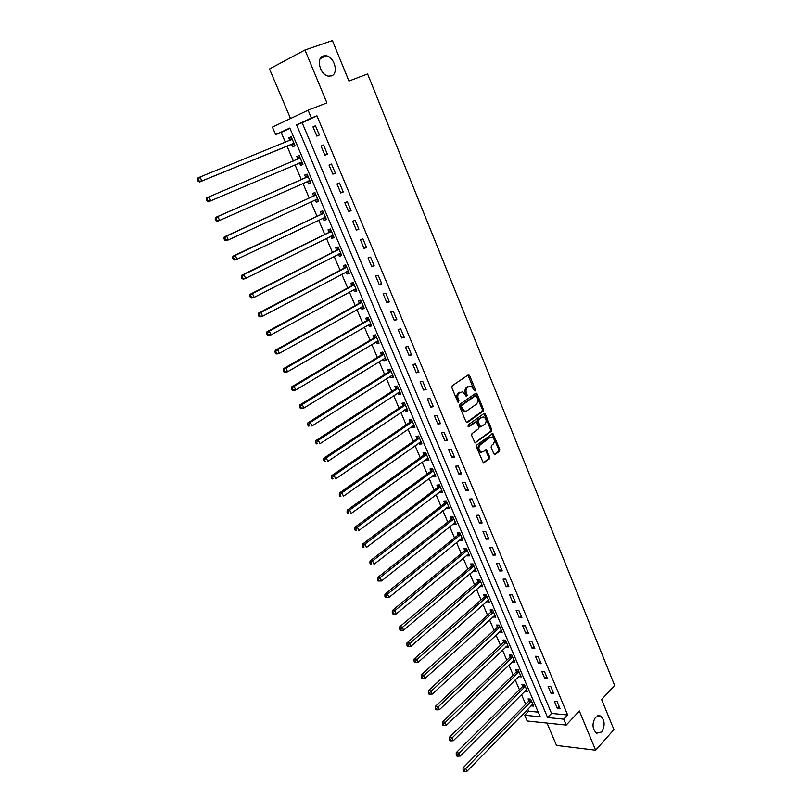 <?xml version="1.0" encoding="UTF-8"?>
<svg xmlns="http://www.w3.org/2000/svg" width="812" height="812" viewBox="0 0 812 812"><rect width="100%" height="100%" fill="white"/><g stroke="black" fill="none" stroke-linecap="round" stroke-linejoin="round"><path stroke-width="1.22" d="M475.121 390.927L475.355 389.587L469.661 375.641L468.24 374.911L452.223 385.741L451.878 387.679L457.724 401.818L458.729 402.305L458.222 399.128C457.329 396.429 457.704 394.358 459.328 392.917L462.83 391.709L466.514 396.642L467.225 395.231L466.484 393.414C465.601 390.745 465.966 388.684 467.57 387.263L471.001 386.065L475.121 390.927M474.33 390.755L467.996 375.083M457.927 402.153L457.166 399.301L458.222 399.128M466.189 396.418L465.428 393.597L466.484 393.414M595.551 717.199C591.846 723.573 592.212 728.922 596.668 733.246L601.631 731.957C605.295 725.542 604.899 720.203 600.433 715.951L595.551 717.199M323.247 55.977C315.614 58.068 320.161 75.242 328.555 76.115L331.448 75.871C339.02 73.648 334.402 56.576 325.988 55.754L323.247 55.977M493.808 453.817L495.178 454.456L499.431 451.208L499.745 449.29L492.884 433.456L476.735 445.047L476.4 446.996L483.404 463.002L489.352 458.902L489.677 456.963L486.317 449.726L483.018 451.787L481.12 452.071C478.552 450 478.238 447.595 480.166 444.874L490.336 437.292L492.163 437.018C494.711 439.059 495.036 441.444 493.148 444.164L491.473 445.423L491.148 447.351L493.808 453.817M563.731 719.158L566.218 725.086L527.15 720.995L524.684 715.23L540.213 716.793L289.823 128.042L275.644 134.63L272.406 127.098L308.093 110.199L311.382 118.024L296.583 124.906L547.603 717.534L563.731 719.158L567.639 714.986L316.944 115.822L311.382 118.024M308.093 110.199L326.901 102.86L304.967 50.009L332.412 40.6L348.937 81.027L367.592 73.953L614.623 685.409L601.631 699.528L613.913 729.592L595.653 750.227L579.352 710.977L566.218 725.086M483.079 411.217L483.414 409.309L477.131 393.942L475.73 393.241L459.886 404.274L459.541 406.223L465.976 421.783L467.407 422.463L483.079 411.217L482.023 411.379L482.358 409.461L475.507 393.394M474.908 442.784L490.235 431.446L490.56 429.528L484.338 414.323L485.393 414.161L491.615 429.386L491.29 431.304L475.091 442.875L471.67 435.526L472.005 433.588L478.369 428.939L478.704 427.01L476.197 421.875L468.849 426.777M485.393 414.161L484.013 413.491L468.088 424.94L468.351 426.848M547.034 723.076L556.524 745.457L595.653 750.227M304.967 50.009L269.503 68.969L290.534 118.522M316.944 115.822L302.135 122.693L551.531 713.423L567.639 714.986M312.975 126.885L316.853 136.111L319.339 135.005L315.452 125.758L312.975 126.885L315.503 125.86M321.034 146.058L324.881 155.204L327.368 154.158L323.521 144.983L321.034 146.058L323.531 145.003M329.022 165.08L332.839 174.154L335.346 173.149L331.529 164.054L329.022 165.08M336.96 183.948L340.735 192.951L343.253 191.987L339.467 182.964L336.96 183.948M344.816 202.655L348.571 211.587L351.088 210.684L347.333 201.731L344.816 202.655M352.621 221.219L356.346 230.08L358.874 229.217L355.148 220.336L352.621 221.219M360.355 239.631L364.05 248.421L366.588 247.609L362.893 238.799L360.355 239.631M368.029 257.901L371.693 266.61L374.241 265.849L370.577 257.11L368.029 257.901M375.651 276.019L379.285 284.667L381.833 283.946L378.199 275.278L375.651 276.019M383.203 293.995L386.806 302.572L389.364 301.902L385.761 293.294L383.203 293.995M390.694 311.828L394.277 320.344L396.845 319.705L393.262 311.179L390.694 311.828M398.134 329.52L401.686 337.965L404.254 337.376L400.702 328.911L398.134 329.52M405.513 347.079L409.035 355.453L411.613 354.915L408.091 346.511L405.513 347.079M412.831 364.497L416.323 372.809L418.911 372.302L415.419 363.969L412.831 364.497M420.098 381.782L423.559 390.024L426.158 389.567L422.687 381.295L420.098 381.782M427.305 398.925L430.736 407.116L433.344 406.69L429.893 398.489L427.305 398.925M434.45 415.947L437.861 424.067L440.469 423.681L437.059 415.541L434.45 415.947M441.545 432.826L444.935 440.886L447.544 440.551L444.154 432.471L441.545 432.826M448.589 449.584L451.949 457.582L454.568 457.278L451.208 449.259L448.589 449.584M455.573 466.21L458.912 474.147L461.531 473.883L458.201 465.926L455.573 466.21M462.515 482.714L465.824 490.59L468.453 490.367L465.134 482.47L462.515 482.714M469.397 499.086L472.675 506.911L475.314 506.718L472.026 498.883L469.397 499.086M476.228 515.346L479.486 523.101L482.125 522.948L478.857 515.173L476.228 515.346M482.998 531.474L486.236 539.178L488.885 539.056L485.647 531.342L482.998 531.474M489.727 547.481L492.945 555.124L495.594 555.043L492.376 547.389L489.727 547.481M496.406 563.376L499.593 570.958L502.252 570.917L499.065 563.315L496.406 563.376M503.034 579.149L506.201 586.68L508.86 586.67L505.693 579.118L503.034 579.149M509.611 594.8L512.758 602.271L515.417 602.301L512.281 594.81L509.611 594.8M516.148 610.34L519.264 617.759L521.933 617.82L518.807 610.38L516.148 610.34M522.623 625.768L525.719 633.137L528.399 633.218L525.303 625.839L522.623 625.768M529.059 641.084L532.134 648.392L534.814 648.514L531.738 641.186L529.059 641.084M535.453 656.279L538.498 663.536L541.178 663.698L538.133 656.421L535.453 656.279M541.797 671.372L544.822 678.578L547.501 678.761L544.476 671.544L541.797 671.372M548.09 686.353L551.094 693.509L553.784 693.722L550.78 686.556L548.09 686.353M554.342 701.223L557.326 708.328L560.016 708.571L557.032 701.456L554.342 701.223M289.955 128.347L281.155 132.427L285.357 142.252M287.001 146.099L293.396 161.05M295 164.795L301.343 179.635M302.957 183.41L309.22 198.047M310.854 201.873L317.025 216.317M318.68 220.194L324.78 234.455M326.454 238.363L332.463 252.441M334.158 256.389L340.096 270.284M341.811 274.283L347.668 287.986M349.393 292.026L355.179 305.556M356.925 309.636L362.629 322.983M364.395 327.114L370.028 340.279M371.805 344.45L377.367 357.453M379.163 361.655L384.644 374.484M386.461 378.727L391.871 391.384M393.708 395.667L399.047 408.162M400.895 412.476L406.162 424.808M408.03 429.162L413.227 441.332M415.105 445.717L420.24 457.724M422.128 462.15L427.203 474.005M429.101 478.461L434.105 490.154M436.024 494.65L440.957 506.191M442.895 510.718L447.767 522.106M449.716 526.663L454.517 537.899M456.486 542.497L461.226 553.581M463.205 558.209L467.885 569.151M469.874 573.81L474.482 584.599M476.492 589.289L481.049 599.946M483.059 604.656L487.555 615.171M489.585 619.921L494.021 630.295M496.061 635.065L500.436 645.307M502.496 650.107L506.81 660.207M508.88 665.038L513.143 675.005M515.214 679.867L519.416 689.703M521.507 694.585L525.658 704.288M527.759 709.201L528.612 711.2L538.234 712.134M291.609 144.424L292.645 146.86L295.02 145.805L291.183 136.802L288.818 137.878L289.854 140.314M299.557 163.06L300.582 165.465L302.957 164.46L299.151 155.528L296.786 156.554L297.811 158.979M307.433 181.533L308.458 183.928L310.844 182.974L307.068 174.103L304.683 175.087L305.708 177.493M315.249 199.874L316.264 202.249L318.659 201.335L314.914 192.535L312.529 193.469L313.544 195.854M323.034 218.113L324.008 220.417L326.414 219.555L322.699 210.826L320.304 211.709L321.308 214.074M330.758 236.231L331.702 238.444L334.108 237.622L330.423 228.964L328.018 229.806L329.012 232.151M338.421 254.207L339.325 256.328L341.75 255.557L338.086 246.97L335.671 247.761L336.665 250.086M346.034 272.05L346.897 274.08L349.322 273.35L345.699 264.824L343.273 265.575L344.258 267.879M353.575 289.742L354.408 291.681L356.844 291L353.24 282.546L350.804 283.246L351.779 285.54M361.066 307.301L361.858 309.159L364.294 308.509L360.721 300.125L358.285 300.785L359.249 303.059M368.496 324.729L369.247 326.495L371.693 325.896L368.151 317.563L365.704 318.192L366.669 320.446M375.865 342.025L376.585 343.699L379.042 343.141L375.52 334.879L373.063 335.457L374.017 337.701M383.183 359.178L383.863 360.772L386.329 360.254L382.838 352.053L380.371 352.591L381.325 354.814M390.44 376.2L391.09 377.712L393.556 377.235L390.095 369.105L387.628 369.602L388.562 371.805M397.647 393.099L398.256 394.53L400.732 394.094L397.301 386.015L394.825 386.471L395.759 388.664M404.792 409.867L405.371 411.217L407.857 410.811L404.447 402.803L401.96 403.219L402.894 405.391M411.887 426.503L412.435 427.782L414.922 427.416L411.542 419.459L409.055 419.845L409.969 421.996M418.931 443.017L419.439 444.215L421.946 443.89L418.576 435.993L416.089 436.338L416.992 438.48M425.924 459.409L426.401 460.526L428.909 460.242L425.569 452.406L423.062 452.71L423.976 454.832M432.857 475.68L433.303 476.725L435.811 476.471L432.502 468.697L429.995 468.96L430.898 471.072M439.749 491.828L440.155 492.793L442.672 492.579L439.383 484.865L436.876 485.099L437.769 487.19M446.58 507.855L446.965 508.748L449.483 508.566L446.224 500.913L443.697 501.105L444.59 503.176M453.36 523.76L453.715 524.582L456.242 524.44L453.005 516.838L450.477 517L451.36 519.061M460.099 539.554L460.414 540.305L462.952 540.193L459.734 532.642L457.207 532.773L458.08 534.814M466.778 555.225L467.073 555.905L469.61 555.834L466.413 548.344L463.885 548.435L464.748 550.465M473.416 570.785L473.68 571.394L476.218 571.354L473.051 563.914L470.513 563.975L471.366 565.994M480.004 586.234L482.775 586.771L479.638 579.382L477.091 579.413L477.943 581.412M486.54 601.57L489.291 602.068L486.175 594.739L483.627 594.729L484.47 596.718M493.036 616.795L495.767 617.252L492.661 609.974L490.113 609.944L490.945 611.913M499.481 631.909L502.181 632.335L499.106 625.108L496.548 625.037L497.38 626.996M505.876 646.91L508.556 647.306L505.5 640.13L502.943 640.029L503.765 641.977M512.23 661.81L514.889 662.176L511.854 655.051L509.286 654.919L510.109 656.847M518.533 676.599L521.172 676.934L518.157 669.859L515.59 669.697L516.412 671.615M524.796 691.286L527.414 691.591L524.42 684.567L521.852 684.374L522.654 686.272M531.018 705.872L533.606 706.135L530.642 699.162L528.064 698.939L528.866 700.827M528.612 711.2L524.684 715.23M281.155 132.427L275.644 134.63M302.135 122.693L296.583 124.906M551.531 713.423L547.603 717.534M288.818 137.878L291.224 136.903M296.786 156.554L299.161 155.549M300.582 165.465L302.957 164.45M308.458 183.928L310.803 182.883M316.264 202.249L318.588 201.173M324.008 220.417L326.312 219.311M331.702 238.444L333.976 237.307M339.325 256.328L341.588 255.171M346.897 274.08L349.13 272.893M354.408 291.681L356.62 290.473M361.858 309.159L364.04 307.921M369.247 326.495L371.419 325.226M376.585 343.699L378.727 342.41M383.863 360.772L385.994 359.462M391.09 377.712L393.191 376.372M398.256 394.53L400.346 393.17M405.371 411.217L407.441 409.827M412.435 427.782L414.485 426.371M419.439 444.215L421.469 442.784M426.401 460.526L428.411 459.074M433.303 476.725L435.293 475.243M440.155 492.793L442.124 491.301M446.965 508.748L448.914 507.226M453.715 524.582L455.644 523.04M460.414 540.305L462.332 538.742M467.073 555.905L468.971 554.332M473.68 571.394L475.558 569.801M480.237 586.782L482.095 585.158M486.743 602.047L488.591 600.403M493.209 617.201L495.036 615.547M499.624 632.254L501.43 630.569M505.998 647.194L507.784 645.499M512.321 662.024L514.097 660.308M518.594 676.751L453.299 740.727L450.934 740.859L450.376 739.63L449.34 739.499L449.899 740.727L450.934 740.859M524.836 691.377L526.602 689.682M531.028 705.902L532.53 704.359M324.881 155.204L327.368 154.138M332.839 174.154L335.305 173.057M340.735 192.951L343.171 191.815M348.571 211.587L350.987 210.42M356.346 230.08L358.731 228.882M364.05 248.421L366.415 247.193M371.693 266.61L374.038 265.362M379.285 284.667L381.599 283.378M386.806 302.572L389.1 301.262M394.277 320.344L396.54 319.004M401.686 337.965L403.929 336.604M409.035 355.453L411.258 354.062M416.323 372.809L418.525 371.388M423.559 390.024L425.742 388.583M430.736 407.116L432.897 405.635M437.861 424.067L440.002 422.565M444.935 440.886L447.047 439.363M451.949 457.582L454.05 456.039M458.912 474.147L460.983 472.574M465.824 490.59L467.874 488.997M472.675 506.911L474.715 505.287M479.486 523.101L481.496 521.456M486.236 539.178L488.235 537.514M492.945 555.124L494.914 553.439M499.593 570.958L501.552 569.253M506.201 586.68L508.139 584.944M512.758 602.271L514.676 600.525M519.264 617.759L521.162 615.993M525.719 633.137L527.607 631.34M532.134 648.392L534.002 646.585M538.498 663.536L540.345 661.709M544.822 678.578L546.649 676.731M551.094 693.509L552.911 691.641M557.326 708.328L559.123 706.44M465.428 393.597C464.545 390.917 464.911 388.867 466.514 387.446L467.834 386.532M457.166 399.301C456.283 396.611 456.648 394.541 458.272 393.089L459.612 392.176M466.535 422.473L482.023 411.379M476.512 396.226L475.527 395.738L461.632 405.442L461.389 406.802L464.545 411.237L466.758 410.933L476.218 404.254C477.801 402.813 478.156 400.763 477.283 398.124L476.512 396.226M474.908 395.84L475.527 395.738M465.195 411.379L463.49 411.4L461.135 408.883L460.577 405.604L474.472 395.911M475.142 422.027L468.108 426.696M484.906 424.168C486.824 421.438 486.479 419.043 483.871 416.982L482.064 417.236L478.461 419.845L478.126 421.773L480.623 426.889L484.906 424.168M480.247 426.939L478.857 426.27L477.07 421.915L477.405 419.997L481.008 417.388M484.338 414.323L483.8 413.633M481.506 452.172L480.054 452.193C477.497 450.122 477.172 447.727 479.1 445.006L489.281 437.435M483.201 462.901L488.296 459.013L488.621 457.085L485.454 449.949M494.275 454.446L498.365 451.33L498.69 449.422L492.021 433.689M292.218 139.248L200.077 176.996L201.863 180.985L199.569 182.02L290.99 144.465L294.573 144.759M291.701 138.01L289.722 140.476M199.011 180.761L198.29 179.168L197.377 179.594L198.087 181.177L201.863 180.985L293.974 143.369M197.377 179.594L197.783 178.041L200.077 176.996L198.29 179.168M199.569 182.02L198.087 181.177M299.019 163.07L302.49 163.354M299.638 156.655L297.476 159.325M300.186 157.954L208.999 196.849L210.765 200.797L301.932 162.045M206.299 199.407L206.684 197.844L208.999 196.849L206.299 199.407L207.009 200.99L207.933 200.594L207.222 199.011M207.933 200.594L210.765 200.797L208.451 201.782L207.009 200.99M307.21 181.523L310.336 181.797M307.504 175.148L305.251 177.909L215.515 217.464L217.829 216.53L219.595 220.438L309.819 180.569M308.093 176.519L217.829 216.53L215.139 219.067L215.84 220.631L216.774 220.255L216.063 218.692M216.774 220.255L219.595 220.438L217.271 221.371L215.84 220.631M215.139 219.067L215.515 217.464M315.198 199.864L318.131 200.087M315.32 193.489L313.087 196.281L224.264 236.921L226.599 236.038L228.345 239.916L317.644 198.95M315.929 194.931L226.599 236.038L223.909 238.545L224.609 240.098L225.543 239.743L224.843 238.19M225.543 239.743L228.345 239.916L226.01 240.799L224.609 240.098M223.909 238.545L224.264 236.921M323.125 218.063L325.856 218.235M323.075 211.699L320.862 214.5L232.942 256.216L235.287 255.384L237.013 259.231L325.409 217.19M323.714 213.191L235.287 255.384L232.597 257.871L233.298 259.404L234.232 259.079L233.541 257.536M234.232 259.079L237.013 259.231L234.668 260.063L233.298 259.404M232.597 257.871L232.942 256.216M330.981 236.119L333.529 236.241M330.758 229.755L328.576 232.587L241.55 275.349L243.904 274.568L245.62 278.384L333.113 235.277M331.428 231.318L243.904 274.568L241.225 277.024L241.905 278.546L242.849 278.242L242.169 276.709M242.849 278.242L245.62 278.384L243.265 279.166L241.905 278.546M241.225 277.024L241.55 275.349M338.787 254.024L341.131 254.115M338.391 247.67L336.229 250.522L250.086 294.33L252.451 293.589L254.146 297.375L340.756 253.232M339.081 249.294L252.451 293.589L249.771 296.025L250.451 297.537L251.395 297.243L250.715 295.73M251.395 297.243L254.146 297.375L251.781 298.105L250.451 297.537M249.771 296.025L250.086 294.33M346.521 271.787L348.683 271.837M345.963 265.453L343.821 268.325L258.541 313.138L260.926 312.458L262.611 316.213L348.338 271.035M346.683 267.138L260.926 312.458L258.246 314.863L258.926 316.355L259.881 316.091L259.201 314.589M259.881 316.091L262.611 316.213L260.226 316.883L258.926 316.355M258.246 314.863L258.541 313.138M354.194 289.407L356.174 289.427M353.474 283.094L351.352 285.986L266.935 331.803L269.33 331.164L270.995 334.889L355.869 288.707M354.215 284.839L269.33 331.164L266.651 333.539L267.321 335.031L268.285 334.777L267.615 333.285M268.285 334.777L270.995 334.889L268.61 335.508L267.321 335.031M266.651 333.539L266.935 331.803M361.797 306.885L363.603 306.885M360.924 300.592L358.823 303.515L275.258 350.307L277.663 349.718L279.318 353.403L363.329 306.246M361.695 302.399L277.663 349.718L274.994 352.063L275.654 353.545L276.618 353.311L275.948 351.829M276.618 353.311L279.318 353.403L276.912 353.991L275.654 353.545M274.994 352.063L275.258 350.307M369.348 324.232L370.982 324.211M368.323 317.959L366.242 320.902L283.51 368.658L285.925 368.11L287.57 371.774L370.739 323.643M369.115 319.827L285.925 368.11L283.256 370.445L283.916 371.906L284.88 371.693L284.22 370.221M284.88 371.693L287.57 371.774L285.154 372.312L283.916 371.906M283.256 370.445L283.51 368.658M376.839 341.436L378.301 341.395M375.662 335.204L373.601 338.157L291.701 386.857L294.117 386.36L295.751 389.993L378.087 340.898M376.474 337.122L294.117 386.36L291.457 388.664L292.117 390.115L293.081 389.922L292.432 388.461M293.081 389.922L295.751 389.993L293.325 390.481L292.117 390.115M291.457 388.664L291.701 386.857M384.279 358.508L385.558 358.447M382.939 352.306L380.909 355.28L299.821 404.914L302.247 404.457L303.871 408.06L385.385 358.031M383.782 354.276L302.247 404.457L299.598 406.731L300.247 408.172L301.211 408L300.562 406.558M301.211 408L303.871 408.06L301.435 408.507L300.247 408.172M299.598 406.731L299.821 404.914M391.648 375.438L392.764 375.377M390.166 369.277L388.156 372.272L307.87 422.819L310.316 422.413L311.92 425.985L392.622 375.032M391.039 371.307L310.316 422.413L308.641 424.503L307.657 424.666L308.306 426.087L309.281 425.935L308.641 424.503M309.281 425.935L308.306 426.087M307.657 424.666L307.87 422.819M398.966 392.237L399.92 392.176M397.342 386.116L395.353 389.141L315.858 440.571L318.314 440.216L319.898 443.758L399.808 391.902M398.235 388.207L318.314 440.216L316.639 442.296L315.665 442.438L316.304 443.859L317.279 443.717L316.639 442.296M317.279 443.717L316.304 443.859M315.665 442.438L315.858 440.571M406.223 408.913L407.015 408.842M404.457 402.833L402.488 405.868L323.785 458.191L326.241 457.877L327.825 461.389L406.934 408.649M405.371 404.975L326.241 457.877L324.587 459.957L323.602 460.079L324.232 461.48L325.216 461.358L324.587 459.957M325.216 461.358L324.232 461.48M323.602 460.079L323.785 458.191M413.43 425.447L414.069 425.397M411.501 419.469L409.573 422.484L331.641 475.67L334.108 475.396L335.681 478.877L414.008 425.265M412.455 421.621L334.108 475.396L332.463 477.466L331.469 477.578L332.098 478.968L333.082 478.857L332.463 477.466M333.082 478.857L332.098 478.968M331.469 477.578L331.641 475.67M418.464 436.014L416.607 438.967L339.446 493.006L341.913 492.772L343.476 496.233L421.032 441.748M419.489 438.135L341.913 492.772L340.269 494.843L339.284 494.934L339.903 496.315L340.898 496.223L340.269 494.843M340.898 496.223L339.903 496.315M339.284 494.934L339.446 493.006M425.386 452.426L423.58 455.329L347.181 510.2L349.657 510.007L351.2 513.438L428.005 458.12M426.473 454.537L349.657 510.007L348.023 512.067L347.028 512.149L347.648 513.519L348.642 513.448L348.023 512.067M348.642 513.448L347.648 513.519M347.028 512.149L347.181 510.2M432.248 468.727L430.512 471.569L354.854 527.262L357.341 527.11L358.874 530.52L434.917 474.36M433.405 470.808L357.341 527.11L355.717 529.17L354.712 529.221L355.331 530.581L356.326 530.53L355.717 529.17M356.326 530.53L355.331 530.581M354.712 529.221L354.854 527.262M439.069 484.896L437.384 487.687L362.467 544.192L364.964 544.081L366.476 547.45L441.779 490.489M440.277 486.956L364.964 544.081L363.34 546.131L362.345 546.171L362.954 547.521L363.949 547.481L363.34 546.131M363.949 547.481L362.954 547.521M362.345 546.171L362.467 544.192M445.839 500.933L444.205 503.684L370.018 560.98L372.525 560.909L374.027 564.259L448.6 506.495M447.107 502.983L372.525 560.909L370.911 562.949L369.907 562.98L370.505 564.32L371.51 564.289L370.911 562.949M371.51 564.289L370.505 564.32M369.907 562.98L370.018 560.98M452.568 516.858L450.985 519.558L377.509 577.636L380.026 577.606L381.518 580.935L455.359 522.38M453.878 518.898L380.026 577.606L378.422 579.646L377.407 579.656L378.006 580.986L379.011 580.976L378.422 579.646M381.518 580.935L379.011 580.976M377.407 579.656L377.509 577.636M459.247 532.672L457.704 535.321L384.949 594.171L387.466 594.181L388.948 597.48L462.079 538.153M460.607 534.692L387.466 594.181L385.862 596.211L384.858 596.201L385.456 597.52L386.461 597.53L385.862 596.211M388.948 597.48L386.461 597.53M384.858 596.201L384.949 594.171M465.875 548.364L464.383 550.972L392.318 610.573L394.855 610.614L396.317 613.892L468.747 553.804M467.286 550.374L394.855 610.614L393.262 612.644L392.247 612.624L392.835 613.933L393.85 613.953L393.262 612.644M396.317 613.892L393.85 613.953M392.247 612.624L392.318 610.573M472.462 563.934L471.011 566.512L399.646 626.844L402.173 626.925L403.635 630.173L475.355 569.344M473.914 565.934L400.59 628.945L399.575 628.914L400.164 630.213L401.179 630.244L400.59 628.945M403.635 630.173L401.179 630.244M399.575 628.914L399.646 626.844M478.999 579.392L477.588 581.93L406.903 642.992L409.451 643.114L410.892 646.332L481.932 584.772M480.491 581.392L407.868 645.124L406.853 645.083L407.431 646.362L408.446 646.413L407.868 645.124M410.892 646.332L408.446 646.413M406.853 645.083L406.903 642.992M485.485 594.739L484.114 597.236L414.11 659.019L416.668 659.171L418.099 662.369L488.448 600.078M487.017 596.729L415.094 661.181L414.069 661.12L414.648 662.399L415.663 662.46L415.094 661.181M418.099 662.369L415.663 662.46M414.069 661.12L414.11 659.019M491.93 609.964L490.6 612.441L421.266 674.924L423.823 675.107L425.244 678.284L494.924 615.283M493.503 611.954L422.26 677.117L421.235 677.035L421.804 678.304L422.829 678.385L422.26 677.117M425.244 678.284L422.829 678.385M421.235 677.035L421.266 674.924M498.335 625.088L497.035 627.524L428.36 690.707L430.928 690.931L432.339 694.077L501.349 630.376M499.938 627.077L429.365 692.92L428.34 692.829L428.909 694.087L429.934 694.179L429.365 692.92M432.339 694.077L429.934 694.179M428.34 692.829L428.36 690.707M504.688 640.1L503.42 642.505L435.405 706.359L437.972 706.623L439.373 709.749L507.733 645.367M506.333 642.079L436.42 708.612L435.394 708.511L435.963 709.759L436.988 709.861L436.42 708.612M439.373 709.749L436.988 709.861M435.394 708.511L435.405 706.359M511.002 655.01L509.763 657.385L442.398 721.909L444.966 722.193L446.367 725.299L514.067 660.247M512.676 656.989L443.423 724.182L442.398 724.06L442.956 725.299L443.981 725.42L443.423 724.182M446.367 725.299L443.981 725.42M442.398 724.06L442.398 721.909M517.274 669.798L516.067 672.153L449.33 737.326L451.919 737.651L453.299 740.727M518.98 671.778L450.376 739.63M449.34 739.499L449.33 737.326M523.496 684.496L522.319 686.81L456.222 752.633L458.8 752.998L460.181 756.053L526.481 689.723M525.232 686.475L457.278 754.967L456.242 754.825L456.791 756.043L457.826 756.185L457.278 754.967M460.181 756.053L457.826 756.185M456.242 754.825L456.222 752.633M529.678 699.081L528.531 701.375L463.053 767.827L465.641 768.223L467.001 771.248L532.804 704.248M531.444 701.06L464.119 770.192L463.084 770.03L463.632 771.238L464.667 771.4L464.119 770.192M467.001 771.248L464.667 771.4M463.084 770.03L463.053 767.827M474.309 389.77L475.355 389.587M457.917 401.118L458.973 400.945M466.169 395.403L467.225 395.231M466.514 387.446L467.57 387.263M458.272 393.089L459.328 392.917M468.605 375.824L469.661 375.641M466.707 422.555L467.407 422.463M476.086 394.114L477.131 393.942M482.358 409.461L483.414 409.309M460.577 405.604L461.632 405.442M460.343 406.964L461.389 406.802M461.135 408.883L462.18 408.72M490.56 429.528L491.615 429.386M490.235 431.446L491.29 431.304M475.061 442.865L475.802 442.773M474.452 422.128L475.507 421.976M477.405 419.997L478.461 419.845M477.07 421.915L478.126 421.773M478.857 426.27L479.912 426.127M479.1 445.006L480.166 444.874M485.952 450.599L487.007 450.467M488.621 457.085L489.677 456.963M488.296 459.013L489.352 458.902M483.343 462.982L484.114 462.891M492.529 434.349L493.584 434.207M498.69 449.422L499.745 449.29M498.365 451.33L499.431 451.208M494.427 454.537L495.178 454.456M289.752 140.446L292.117 139.38M290.99 144.465L293.355 143.409M291.437 144.404L293.812 143.348M297.71 159.111L300.085 158.086M299.384 163.039L301.76 162.024M305.606 177.625L307.992 176.651M305.251 177.909L307.636 176.935M307.271 181.523L309.656 180.558M313.432 195.986L315.827 195.063M313.087 196.281L315.482 195.347M315.868 199.559L317.482 198.94M321.207 214.216L323.612 213.333M320.862 214.5L323.257 213.627M324.161 217.575L325.247 217.18M328.921 232.293L331.326 231.461M328.576 232.587L330.981 231.755M332.128 235.551L332.95 235.267M336.564 250.228L338.98 249.436M336.229 250.522L338.645 249.741M339.934 253.435L340.593 253.222M344.156 268.021L346.582 267.28M343.821 268.325L346.247 267.584M347.627 271.198L348.175 271.035M351.687 285.682L354.123 284.982M351.352 285.986L353.788 285.286M359.158 303.201L361.594 302.541M358.823 303.515L361.269 302.856M366.567 320.588L369.024 319.969M366.242 320.902L368.689 320.283M373.926 337.843L376.382 337.264M373.601 338.157L376.057 337.579M381.224 354.956L383.69 354.428M380.909 355.28L383.376 354.742M388.471 371.947L390.948 371.449M388.156 372.272L390.623 371.784M395.667 388.806L398.144 388.349M395.353 389.141L397.829 388.684M402.803 405.543L405.279 405.127M402.488 405.868L404.975 405.462M409.877 422.149L412.374 421.773M409.573 422.484L412.06 422.108M416.911 438.632L419.408 438.287M416.607 438.967L419.104 438.632M423.884 454.984L426.381 454.69M423.58 455.329L426.087 455.024M430.807 471.224L433.314 470.96M430.512 471.569L433.019 471.305M437.678 487.332L440.195 487.109M437.384 487.687L439.901 487.454M444.499 503.328L447.016 503.135M444.205 503.684L446.722 503.491M451.269 519.213L453.796 519.051M450.985 519.558L453.502 519.406M457.988 534.966L460.526 534.844M457.704 535.321L460.231 535.199M464.667 550.617L467.204 550.526M464.383 550.972L466.91 550.891M471.285 566.147L473.832 566.096M471.011 566.512L473.548 566.451M477.862 581.565L480.41 581.544M477.588 581.93L480.125 581.91M484.388 596.871L486.936 596.881M484.114 597.236L486.662 597.246M490.874 612.065L493.422 612.116M490.6 612.441L493.148 612.481M497.309 627.158L499.867 627.229M497.035 627.524L499.593 627.605M503.694 642.13L506.252 642.241M503.42 642.505L505.988 642.617M510.037 657.009L512.605 657.141M509.763 657.385L512.331 657.517M516.33 671.768L518.898 671.94M516.067 672.153L518.635 672.316M522.583 686.434L525.161 686.627M522.319 686.81L524.897 687.013M528.795 700.989L531.373 701.223M528.531 701.375L531.109 701.598M320.192 58.748L325.988 55.754M597.835 715.707L600.433 715.951M468.179 374.951L468.889 374.819M475.7 393.262L476.39 393.15M463.49 411.4L464.545 411.237M479.567 427.041L480.623 426.889M484.003 413.491L484.683 413.389M480.054 452.193L481.12 452.071M485.657 449.807L486.317 449.726M492.234 433.537L492.884 433.456"/></g></svg>
